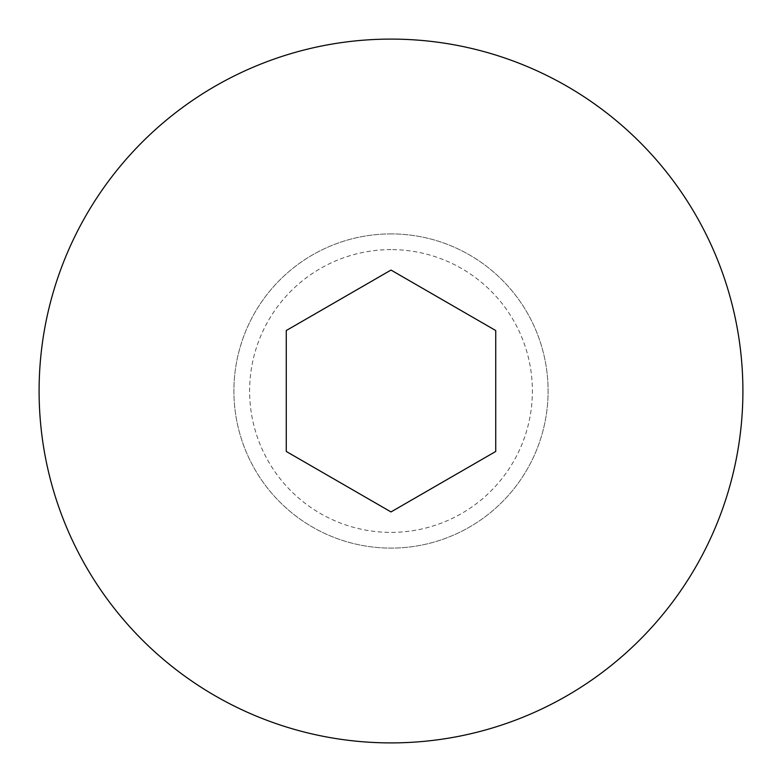 <?xml version="1.0" encoding="UTF-8"?>
<svg xmlns="http://www.w3.org/2000/svg" width="782" height="782" viewBox="0 0 782 782"><rect width="100%" height="100%" fill="white"/><g stroke="black" fill="none" stroke-linecap="round" stroke-linejoin="round"><path stroke-width="0.59" stroke-dasharray="3.91 2.93" d="M391 270.064L286.271 330.532L286.271 451.468L391 511.936L495.729 451.468L495.729 330.532L391 270.064M391 249.614A141.386 141.386 0 0 0 268.558 461.693A141.386 141.386 0 0 0 513.442 461.693A141.386 141.386 0 0 0 391 249.614M391 233.906A157.094 157.094 0 0 0 254.952 469.552A157.094 157.094 0 0 0 527.048 469.552A157.094 157.094 0 0 0 391 233.906A157.094 157.094 0 0 0 254.952 469.552A157.094 157.094 0 0 0 527.048 469.552A157.094 157.094 0 0 0 391 233.906"/><path stroke-width="1.17" d="M286.271 330.532L391 270.064L495.729 330.532L495.729 451.468L391 511.936L286.271 451.468L286.271 330.532M391 39.1A351.9 351.9 0 0 0 86.245 566.95A351.9 351.9 0 0 0 695.755 566.95A351.9 351.9 0 0 0 391 39.1"/></g></svg>
